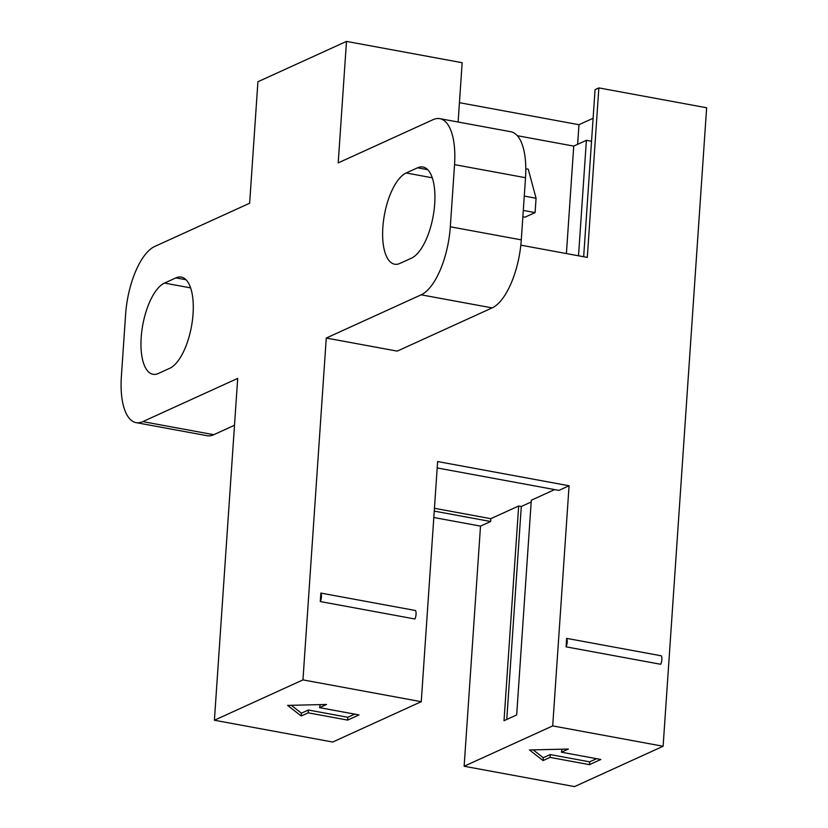 <?xml version="1.0" encoding="UTF-8"?>
<svg xmlns="http://www.w3.org/2000/svg" width="828" height="828" viewBox="0 0 828 828"><rect width="100%" height="100%" fill="white"/><g stroke="black" fill="none" stroke-linecap="round" stroke-linejoin="round"><path stroke-width="1.24" d="M459.436 102.682L578.969 124.707L577.634 144.32M578.969 124.707L593.107 118.269M578.513 255.79L586.39 140.336L591.544 141.277M586.39 140.336L573.732 146.101L517.355 135.709M520.822 245.16L587.3 257.415L598.851 87.903L595.063 89.631L583.668 256.742M458.112 122.016L462.159 62.711L346.487 41.4L338.207 162.888L433.096 119.656A58.477 23.691 -79.6 0 1 439.844 118.652A58.477 23.691 -79.6 0 1 454.551 164.627L450.308 226.789A58.477 23.691 -79.6 0 1 421.152 294.82L326.263 338.041L302.955 679.891L421.255 701.689L332.69 742.033L214.4 720.236L237.698 378.396L142.809 421.618A58.477 23.691 -79.6 0 1 136.071 422.622A58.477 23.691 -79.6 0 1 121.364 376.647L125.597 314.485A58.477 23.691 -79.6 0 1 154.753 246.454L249.642 203.233L257.922 81.744L346.487 41.4M433.81 517.51L480.509 526.111L464.135 766.252L552.7 725.908L663.114 746.256L706.636 107.764L598.851 87.903M573.732 146.101L566.404 253.565M523.296 210.426L535.085 212.599L524.962 217.205L522.861 216.822M535.085 212.599L536.068 198.254L528.243 169.181L525.811 168.736M536.068 198.254L524.269 196.081M552.7 725.908L569.074 485.767L437.629 461.548L421.255 701.689M326.263 338.041L397.243 351.124L492.132 307.892A58.477 23.691 100.4 0 0 521.288 239.861L450.308 226.789M566.652 638.367L566.073 646.844L660.713 664.284A5.848 2.37 100.4 0 0 661.293 655.807L566.652 638.367A5.848 2.37 -79.6 0 1 566.073 646.844M320.86 593.076L320.281 601.552L414.921 618.992A5.848 2.37 100.4 0 0 415.49 610.515L320.86 593.076A5.848 2.37 -79.6 0 1 320.281 601.552M464.135 766.252L574.549 786.6L663.114 746.256M434.441 508.288L490.818 518.68L518.659 506.001L504.014 720.712L516.672 714.947L531.307 500.236L554.667 489.586M437.194 467.944L558.952 490.383L569.074 485.767M480.509 526.111L490.631 521.505L490.818 518.68M506.767 719.46L521.288 506.488L518.659 506.001M521.288 506.488L531.193 501.975M434.245 511.114L490.631 521.505M302.955 679.891L214.4 720.236M301.237 716.003L308.192 712.836L347.625 720.101L359.01 714.916L319.577 707.65L326.532 704.473L287.595 705.394L301.237 716.003L301.423 713.177L308.378 710.01L308.192 712.836M417.55 167.794A46.782 18.951 100.4 0 1 422.953 166.997A46.782 18.951 100.4 0 1 434.1 210.074A46.782 18.951 100.4 0 1 411.392 258.201L400.007 263.387A46.782 18.951 100.4 0 1 394.604 264.194A46.782 18.951 100.4 0 1 383.457 221.107A46.782 18.951 100.4 0 1 406.165 172.98L417.55 167.794L427.703 169.668M175.909 277.887A46.782 18.951 100.4 0 1 181.301 277.08A46.782 18.951 100.4 0 1 192.448 320.167A46.782 18.951 100.4 0 1 169.74 368.294L158.355 373.48A46.782 18.951 100.4 0 1 152.963 374.277A46.782 18.951 100.4 0 1 141.805 331.2A46.782 18.951 100.4 0 1 164.513 283.072L175.909 277.887L186.052 279.75M234.51 425.261L213.79 434.7A58.477 23.691 100.4 0 1 207.052 435.704L136.071 422.622M439.844 118.652L510.814 131.735A58.477 23.691 100.4 0 1 525.521 177.709L521.288 239.861M291.311 705.311L301.423 713.177M320.198 704.628L319.577 707.65M308.378 710.01L347.812 717.276L347.625 720.101M347.812 717.276L354.736 714.119M589.474 764.658L600.859 759.473L561.425 752.207L568.391 749.04L529.444 749.961L543.085 760.57L550.04 757.392L589.474 764.658L589.671 761.832L596.584 758.686M533.16 749.868L543.282 757.744L550.237 754.567L550.04 757.392M550.237 754.567L589.671 761.832M543.282 757.744L543.085 760.57M562.046 749.185L561.425 752.207M213.79 434.7L142.809 421.618M190.637 287.885L164.513 283.072M454.551 164.627L525.521 177.709M421.152 294.82L492.132 307.892M432.288 177.792L406.165 172.98"/></g></svg>
